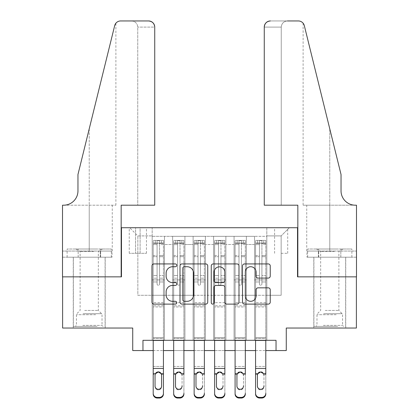 <?xml version="1.0" encoding="UTF-8"?>
<svg xmlns="http://www.w3.org/2000/svg" width="419" height="419" viewBox="0 0 419 419"><rect width="100%" height="100%" fill="white"/><g stroke="black" fill="none" stroke-linecap="round" stroke-linejoin="round"><path stroke-width="0.31" stroke-dasharray="2.1 1.57" d="M176.745 265.332A1.409 1.409 0 0 0 175.341 263.923L153.988 263.923A2.011 2.011 0 0 0 151.977 265.934L151.977 302.104A2.011 2.011 0 0 0 153.988 304.115L175.341 304.115A1.409 1.409 0 0 0 176.745 302.707A1.409 1.409 0 0 0 175.341 301.303L172.576 301.303A6.432 6.432 0 0 1 166.144 294.871L166.144 291.854A6.432 6.432 0 0 1 172.576 285.428L175.341 285.428A1.409 1.409 0 0 0 176.745 284.019A1.409 1.409 0 0 0 175.341 282.61L172.576 282.61A6.432 6.432 0 0 1 166.144 276.184L166.144 273.167A6.432 6.432 0 0 1 172.576 266.735L175.341 266.735A1.409 1.409 0 0 0 176.745 265.332M329.774 276.854L313.805 276.854L329.774 276.854M329.774 328.035L313.805 328.035L329.774 328.035M89.226 276.854L73.257 276.854L89.226 276.854M89.226 328.035L73.257 328.035L89.226 328.035M281.154 227.721L287.706 227.721L281.154 227.721M281.154 253.312L287.706 253.312L281.154 253.312M356.391 276.854L356.391 328.035L286.271 328.035L286.271 350.556L132.729 350.556L132.729 328.035L62.609 328.035L62.609 276.854L121.468 276.854L121.468 227.721L297.532 227.721L297.532 276.854L356.391 276.854M266.824 340.317L266.824 236.321L152.176 236.321L152.176 340.317L164.463 340.317L152.176 340.317L164.463 340.317L152.176 340.317L152.176 236.321L164.463 236.321L164.463 340.317L164.463 236.321L164.463 295.28L172.649 295.28L164.463 295.28L164.463 236.321L152.176 236.321L266.824 236.321L266.824 340.317L254.537 340.317L254.537 236.321L234.069 236.321L234.069 340.317L234.069 236.321L246.351 236.321L246.351 340.317L246.351 236.321L246.351 295.28L246.351 236.321L254.537 236.321L254.537 340.317L266.824 340.317L254.537 340.317L266.824 340.317L266.824 235.907L266.824 295.28L281.154 295.28L281.154 235.907L266.824 235.907L281.154 235.907L281.154 295.28L266.824 295.28L266.824 279.923L266.824 340.317M234.069 340.317L246.351 340.317L234.069 340.317L246.351 340.317L234.069 340.317L234.069 279.923L234.069 295.28L225.878 295.28L225.878 244.507L225.878 295.28L234.069 295.28L234.069 244.507L234.069 295.28L254.537 295.28L246.351 295.28L246.351 279.923L246.351 295.28L234.069 295.28L234.069 279.923L246.351 279.923L246.351 340.317L246.351 279.923L234.069 279.923L234.069 340.317M225.878 340.317L225.878 236.321L213.596 236.321L213.596 340.317L213.596 236.321L225.878 236.321L225.878 340.317L213.596 340.317L225.878 340.317L213.596 340.317L225.878 340.317L225.878 279.923L225.878 340.317M205.404 340.317L205.404 236.321L193.122 236.321L193.122 340.317L193.122 236.321L205.404 236.321L205.404 340.317L193.122 340.317L205.404 340.317L193.122 340.317L205.404 340.317L205.404 244.507L205.404 295.28L213.596 295.28L205.404 295.28L205.404 279.923L205.404 340.317M184.931 340.317L184.931 236.321L172.649 236.321L172.649 340.317L172.649 236.321L184.931 236.321L184.931 340.317L172.649 340.317L184.931 340.317L172.649 340.317L184.931 340.317L184.931 279.923L184.931 340.317M254.537 244.507L254.537 295.28L254.537 236.321L254.537 244.507L246.351 244.507L254.537 244.507M213.596 244.507L213.596 295.28L213.596 236.321L205.404 236.321L205.404 244.507L205.404 236.321L213.596 236.321L213.596 244.507L205.404 244.507L213.596 244.507M184.931 244.507L184.931 295.28L184.931 236.321L184.931 244.507L193.122 244.507L193.122 295.28L184.931 295.28L193.122 295.28L193.122 236.321L184.931 236.321L193.122 236.321L193.122 244.507L184.931 244.507M142.963 350.556L142.963 340.317L142.963 350.556L142.963 340.317L276.037 340.317L142.963 340.317L276.037 340.317L276.037 350.556M135.594 227.721L129.251 227.721L135.594 227.721L135.594 253.312L129.251 253.312L140.098 253.312L135.594 253.312L135.594 227.721M140.098 227.721L146.446 227.721L140.098 227.721L140.098 253.312L146.446 253.312L140.098 253.312L140.098 227.721M266.824 227.721L152.176 227.721L289.34 227.721L266.824 227.721L266.824 236.321L266.824 227.721M152.176 227.721L129.66 227.721L152.176 227.721L152.176 295.28L137.846 295.28L137.846 235.907L152.176 235.907L137.846 235.907L129.66 227.721L137.846 235.907L137.846 295.28L152.176 295.28L152.176 227.721M172.649 244.507L172.649 295.28L172.649 236.321L164.463 236.321L172.649 236.321L172.649 244.507L164.463 244.507L172.649 244.507M234.069 236.321L225.878 236.321L225.878 244.507L225.878 236.321L234.069 236.321L234.069 244.507L234.069 236.321M153.202 350.556L163.436 350.556M173.676 350.556L183.91 350.556M194.144 350.556L204.383 350.556M214.617 350.556L224.856 350.556M235.09 350.556L245.325 350.556M255.564 350.556L265.798 350.556M213.596 295.28L225.878 295.28L213.596 295.28L213.596 279.923L213.596 295.28M193.122 295.28L205.404 295.28L193.122 295.28L193.122 279.923L193.122 295.28M172.649 295.28L184.931 295.28L184.931 279.923L184.931 295.28L172.649 295.28L172.649 279.923L184.931 279.923L172.649 279.923L172.649 340.317L172.649 295.28M152.176 295.28L164.463 295.28L164.463 279.923L164.463 340.317L164.463 279.923L164.463 295.28L152.176 295.28L152.176 279.923L164.463 279.923L152.176 279.923L152.176 340.317L152.176 295.28M254.537 295.28L266.824 295.28L254.537 295.28L254.537 279.923L254.537 295.28M152.176 279.923L164.463 279.923L152.176 279.923M172.649 279.923L184.931 279.923L172.649 279.923M193.122 279.923L205.404 279.923L193.122 279.923L193.122 340.317L193.122 279.923L205.404 279.923L193.122 279.923M213.596 279.923L225.878 279.923L213.596 279.923L213.596 340.317L213.596 279.923L225.878 279.923L213.596 279.923M234.069 279.923L246.351 279.923L234.069 279.923M254.537 279.923L266.824 279.923L254.537 279.923L254.537 340.317L254.537 279.923L266.824 279.923L254.537 279.923M289.34 227.721L281.154 235.907L289.34 227.721M207.74 302.104L207.74 265.934A2.011 2.011 0 0 0 205.734 263.923L182.019 263.923A2.011 2.011 0 0 0 180.013 265.934L180.013 302.104A2.011 2.011 0 0 0 182.019 304.115L205.734 304.115A2.011 2.011 0 0 0 207.74 302.104M184.229 266.735A1.409 1.409 0 0 0 182.825 268.144L182.825 299.894A1.409 1.409 0 0 0 184.229 301.303L187.146 301.303A6.432 6.432 0 0 0 193.573 294.871L193.573 273.167A6.432 6.432 0 0 0 187.146 266.735L184.229 266.735M213.266 263.923L236.981 263.923A2.011 2.011 0 0 1 238.987 265.934L238.987 302.104A2.011 2.011 0 0 1 236.981 304.115L226.831 304.115A2.011 2.011 0 0 1 224.825 302.104L224.825 287.434A2.011 2.011 0 0 0 222.814 285.428L216.084 285.428A2.011 2.011 0 0 0 214.072 287.434L214.072 302.707A1.409 1.409 0 0 1 212.663 304.115A1.409 1.409 0 0 1 211.26 302.707L211.26 265.934A2.011 2.011 0 0 1 213.266 263.923M224.825 272.214A5.374 5.374 0 0 0 219.446 266.84A5.374 5.374 0 0 0 214.072 272.214L214.072 280.604A2.011 2.011 0 0 0 216.084 282.61L222.814 282.61A2.011 2.011 0 0 0 224.825 280.604L224.825 272.214M258.078 278.09L268.228 278.09A2.011 2.011 0 0 0 270.239 276.079L270.239 265.934A2.011 2.011 0 0 0 268.228 263.923L244.518 263.923A2.011 2.011 0 0 0 242.507 265.934L242.507 302.104A2.011 2.011 0 0 0 244.518 304.115L268.228 304.115A2.011 2.011 0 0 0 270.239 302.104L270.239 289.848A2.011 2.011 0 0 0 268.228 287.837L258.078 287.837A2.011 2.011 0 0 0 256.072 289.848L256.072 295.924A5.374 5.374 0 0 1 250.693 301.303A5.374 5.374 0 0 1 245.319 295.924L245.319 272.114A5.374 5.374 0 0 1 250.693 266.735A5.374 5.374 0 0 1 256.072 272.114L256.072 276.079A2.011 2.011 0 0 0 258.078 278.09M157.088 284.019A1.231 1.231 0 0 0 158.319 285.25A1.231 1.231 0 0 1 157.088 284.019L157.088 281.966L157.088 284.019A1.231 1.231 0 0 0 158.319 285.25A1.231 1.231 0 0 0 159.55 284.019A1.231 1.231 0 0 1 158.319 285.25A1.231 1.231 0 0 0 159.55 284.019L159.55 281.966L159.55 284.019A1.231 1.231 0 0 1 158.319 285.25A1.231 1.231 0 0 1 157.088 284.019L157.088 278.179L157.088 284.019M153.202 340.317L153.202 337.656L153.202 338.458L153.202 337.656L163.436 337.656L153.202 337.656L163.436 337.656L153.202 337.656L153.202 281.966L153.202 306.949L163.436 306.949L163.436 281.966L163.436 337.656L163.436 281.966L159.55 281.966L163.436 281.966L159.55 281.966L163.436 281.966L163.436 275.519L159.55 275.519L163.436 275.519L163.436 256.679L159.55 256.679L159.55 284.019L159.55 256.679L163.436 256.679L163.436 244.596L159.55 244.596L159.55 256.679L159.55 244.596L163.436 244.596L163.436 243.078L163.436 281.966L163.436 278.179L159.55 278.179L163.436 278.179L163.436 255.485L159.55 255.485L163.436 255.485L163.436 243.402L159.55 243.402L163.436 243.402L163.436 240.412L163.436 306.949L153.202 306.949L153.202 337.656L153.202 281.966L157.088 281.966L153.202 281.966L157.088 281.966L153.202 281.966L153.202 275.519L157.088 275.519L153.202 275.519L153.202 256.679L157.088 256.679L153.202 256.679L153.202 244.596L157.088 244.596L153.202 244.596L153.202 243.078L153.202 281.966L153.202 278.179L157.088 278.179L153.202 278.179L153.202 255.485L157.088 255.485L157.088 278.179L157.088 255.485L153.202 255.485L153.202 243.402L157.088 243.402L157.088 255.485L157.088 240.668L157.088 243.612L157.088 240.668L159.55 240.668L159.55 243.612C158.733 242.9 157.911 242.9 157.088 243.612L157.088 281.966L157.088 243.612C157.905 242.9 158.728 242.9 159.55 243.612L159.55 281.966L159.55 240.668L157.088 240.668L157.088 243.402L153.202 243.402L153.202 240.412L163.436 240.412L163.436 243.078L153.254 243.072L163.384 243.072L161.388 243.072L161.388 240.412L153.254 240.412L155.25 240.412L155.25 243.072L153.202 243.078L153.202 240.412L153.202 243.078L161.388 243.072L155.25 243.072L155.25 240.412L161.388 240.412L161.388 243.072L163.436 243.078L163.436 240.412L153.202 240.412L153.202 393.986A4.096 4.064 180 0 0 157.298 398.05L157.298 397.411A4.096 4.064 -0 0 1 153.202 393.347L153.202 374.382L155.103 374.382C155.533 372.727 156.601 371.831 158.319 371.711C160.032 371.831 161.106 372.727 161.54 374.382L161.593 375.251L161.54 374.382C161.106 372.727 160.037 371.831 158.319 371.711C156.606 371.831 155.533 372.727 155.103 374.382L155.046 375L155.103 374.382L153.202 374.382L153.202 366.447L153.202 374.382M159.34 397.411L159.34 398.05A4.096 4.064 180 0 0 163.436 393.986L163.436 337.656L163.436 338.458L153.202 338.458L153.202 366.447L163.436 366.447L163.436 393.347A4.096 4.064 -0 0 1 159.34 397.411L157.298 397.411M163.436 340.317L163.436 393.347M159.34 398.05L157.298 398.05M155.046 386.035L155.046 386.674A3.273 3.247 0 0 0 158.319 389.927A3.273 3.247 0 0 0 161.593 386.674L161.593 386.035L161.593 386.674A3.273 3.247 -0 0 1 158.319 389.927A3.273 3.247 -0 0 1 155.046 386.674L155.046 386.035A3.273 3.247 180 0 0 158.319 389.282M161.593 375.251L161.593 386.674L161.593 375L161.231 373.743L160.027 372.439M158.319 371.962L156.612 372.439M163.436 338.458L163.436 366.447L153.202 366.447L153.202 338.458L163.436 338.458M155.046 386.674L155.046 375M161.593 386.674L161.593 386.035L161.593 386.674M96.134 326.396L75.404 326.396L96.134 326.396M82.826 325.374L102.021 325.374L82.826 325.374M95.878 249.012L75.918 249.012L95.878 249.012M93.783 251.437L80.113 251.437L93.783 251.437M84.669 310.427L98.334 310.427L84.669 310.427M97.156 326.396L73.362 326.396L97.156 326.396M97.156 257.198L73.362 257.198L97.156 257.198M100.277 257.198L67.124 257.198L111.328 257.198L100.277 257.198L100.277 249.012L67.124 249.012L111.328 249.012L100.277 249.012L100.277 257.198M78.175 257.198L78.175 249.012L78.175 257.198M67.124 257.198L67.124 249.012M111.328 257.198L111.328 249.012M336.682 326.396L315.957 326.396L336.682 326.396M323.379 325.374L342.569 325.374L323.379 325.374M336.431 249.012L316.465 249.012L336.431 249.012M334.331 251.437L320.666 251.437L334.331 251.437M325.217 310.427L338.887 310.427L325.217 310.427M337.709 326.396L313.91 326.396L337.709 326.396M337.709 257.198L313.91 257.198L337.709 257.198M340.825 257.198L307.672 257.198L351.876 257.198L340.825 257.198L340.825 249.012L307.672 249.012L351.876 249.012L340.825 249.012L340.825 257.198M318.723 257.198L318.723 249.012L318.723 257.198M307.672 257.198L307.672 249.012M351.876 257.198L351.876 249.012M89.226 257.198L73.257 257.198L89.226 257.198M154.737 205.2L154.737 27.094L137.746 27.094L154.737 27.094L154.737 205.2L121.164 205.2L121.164 276.854L62.51 276.854L62.51 205.2L115.89 205.2L62.51 205.2L62.51 251.06L62.51 205.2L63.636 205.2A14.33 14.33 0 0 0 77.965 190.87L77.965 174.493L77.965 190.87A14.33 14.33 0 0 1 63.636 205.2M131.603 20.95C135.306 21.343 137.353 23.385 137.746 27.094L137.746 205.2L137.746 27.094C137.353 23.385 135.306 21.343 131.603 20.95L120.651 20.95A6.144 6.144 0 0 0 114.686 25.622L77.965 174.493L114.686 25.622L77.965 174.493L77.965 190.87M112.035 257.198L62.51 257.198L62.51 251.06L112.255 251.06L62.51 251.06L100.633 251.06L62.51 251.06L62.51 257.198L112.035 257.198L112.035 251.06L100.633 251.06L112.035 251.06M148.593 20.95A6.144 6.144 0 0 1 154.737 27.094C154.344 23.385 152.301 21.343 148.593 20.95M115.89 205.2L115.89 23.213L115.55 23.668M100.633 257.198L100.633 251.06L100.633 257.198M329.774 257.198L345.743 257.198L329.774 257.198M264.263 205.2L264.263 27.094A6.144 6.144 0 0 1 270.407 20.95L298.349 20.95A6.144 6.144 0 0 1 304.314 25.622L341.035 174.493L341.035 190.87A14.33 14.33 0 0 0 355.364 205.2L356.49 205.2L356.49 276.854L297.836 276.854L297.836 205.2L264.263 205.2L281.254 205.2L264.263 205.2L264.263 27.094L281.254 27.094L264.263 27.094C264.656 23.385 266.699 21.343 270.407 20.95L287.397 20.95C283.694 21.343 281.647 23.385 281.254 27.094L281.254 205.2L281.254 27.094C281.647 23.385 283.694 21.343 287.397 20.95M341.035 174.493L329.774 128.843L341.035 174.493M304.314 25.622L329.774 128.843L329.774 205.2L303.11 205.2L356.49 205.2L329.774 205.2L329.774 128.843M306.965 257.198L356.49 257.198L356.49 205.2L356.49 251.06L306.745 251.06L356.49 251.06L318.367 251.06L356.49 251.06L356.49 257.198L306.965 257.198L306.965 251.06L318.367 251.06L306.965 251.06M341.035 190.87A14.33 14.33 0 0 0 355.364 205.2M318.367 257.198L318.367 251.06L318.367 257.198M177.562 284.019A1.231 1.231 -154.9 0 0 178.793 285.25A1.231 1.231 25.1 0 1 177.562 284.019L177.562 281.966L177.562 284.019A1.231 1.231 -25.1 0 0 178.793 285.25A1.231 1.231 -154.9 0 0 180.018 284.019A1.231 1.231 25.1 0 1 178.793 285.25A1.231 1.231 -25.1 0 0 180.018 284.019L180.018 281.966L180.018 284.019A1.231 1.231 154.9 0 1 178.793 285.25A1.231 1.231 154.9 0 1 177.562 284.019L177.562 278.179L177.562 284.019M173.676 340.317L173.676 337.656L173.676 338.458L173.676 337.656L183.91 337.656L173.676 337.656L183.91 337.656L173.676 337.656L173.676 281.966L173.676 306.949L183.91 306.949L183.91 281.966L183.91 337.656L183.91 281.966L180.018 281.966L183.91 281.966L180.018 281.966L183.91 281.966L183.91 275.519L180.018 275.519L183.91 275.519L183.91 256.679L180.018 256.679L180.018 284.019L180.018 256.679L183.91 256.679L183.91 244.596L180.018 244.596L180.018 256.679L180.018 244.596L183.91 244.596L183.91 243.078L183.91 281.966L183.91 278.179L180.018 278.179L183.91 278.179L183.91 255.485L180.018 255.485L183.91 255.485L183.91 243.402L180.018 243.402L183.91 243.402L183.91 240.412L183.91 306.949L173.676 306.949L173.676 337.656L173.676 281.966L177.562 281.966L173.676 281.966L177.562 281.966L173.676 281.966L173.676 275.519L177.562 275.519L173.676 275.519L173.676 256.679L177.562 256.679L173.676 256.679L173.676 244.596L177.562 244.596L173.676 244.596L173.676 243.078L173.676 281.966L173.676 278.179L177.562 278.179L173.676 278.179L173.676 255.485L177.562 255.485L177.562 278.179L177.562 255.485L173.676 255.485L173.676 243.402L177.562 243.402L177.562 255.485L177.562 240.668L177.562 243.612L177.562 240.668L180.018 240.668L180.018 243.612C179.201 242.9 178.384 242.9 177.562 243.612L177.562 281.966L177.562 243.612C178.379 242.9 179.201 242.9 180.018 243.612L180.018 281.966L180.018 240.668L177.562 240.668L177.562 243.402L173.676 243.402L173.676 240.412L183.91 240.412L183.91 243.078L173.723 243.072L183.857 243.072L181.862 243.072L181.862 240.412L173.723 240.412L175.718 240.412L175.718 243.072L173.676 243.078L173.676 240.412L173.676 243.078L181.862 243.072L175.718 243.072L175.718 240.412L181.862 240.412L181.862 243.072L183.91 243.078L183.91 240.412L173.676 240.412L173.676 393.986A4.096 4.064 180 0 0 177.766 398.05L177.766 397.411A4.096 4.064 0 0 1 173.676 393.347L173.676 374.382L173.676 393.347M179.814 397.411L179.814 398.05A4.096 4.064 180 0 0 183.91 393.986L183.91 337.656L183.91 338.458L173.676 338.458L173.676 374.382L175.571 374.382C176.001 372.727 177.075 371.831 178.793 371.711C180.505 371.831 181.579 372.727 182.008 374.382L182.066 375.251L182.008 374.382C181.579 372.727 180.505 371.831 178.793 371.711C177.075 371.831 176.001 372.727 175.571 374.382L175.514 375L175.571 374.382L173.676 374.382L173.676 366.447L183.91 366.447L183.91 393.347A4.096 4.064 0 0 1 179.814 397.411L177.766 397.411M183.91 340.317L183.91 374.382L182.008 374.382L183.91 374.382M179.814 398.05L177.766 398.05M175.514 386.674L175.514 386.035L175.514 386.674A3.273 3.247 -0 0 0 178.793 389.927A3.273 3.247 -0 0 0 182.066 386.674L182.066 375L182.066 386.674A3.273 3.247 0 0 1 178.793 389.927A3.273 3.247 0 0 1 175.514 386.674L175.514 375M182.066 375.251L181.705 373.743L180.495 372.439M178.793 371.962L177.08 372.439M198.035 284.019A1.231 1.231 -154.9 0 0 199.266 285.25A1.231 1.231 25.1 0 1 198.035 284.019L198.035 281.966L198.035 284.019A1.231 1.231 -25.1 0 0 199.266 285.25A1.231 1.231 -154.9 0 0 200.492 284.019A1.231 1.231 25.1 0 1 199.266 285.25A1.231 1.231 -25.1 0 0 200.492 284.019L200.492 281.966L200.492 284.019A1.231 1.231 154.9 0 1 199.266 285.25A1.231 1.231 154.9 0 1 198.035 284.019L198.035 278.179L198.035 284.019M194.144 340.317L194.144 337.656L194.144 338.458L194.144 337.656L204.383 337.656L194.144 337.656L204.383 337.656L194.144 337.656L194.144 281.966L194.144 306.949L204.383 306.949L204.383 281.966L204.383 337.656L204.383 281.966L200.492 281.966L204.383 281.966L200.492 281.966L204.383 281.966L204.383 275.519L200.492 275.519L204.383 275.519L204.383 256.679L200.492 256.679L200.492 284.019L200.492 256.679L204.383 256.679L204.383 244.596L200.492 244.596L200.492 256.679L200.492 244.596L204.383 244.596L204.383 243.078L204.383 281.966L204.383 278.179L200.492 278.179L204.383 278.179L204.383 255.485L200.492 255.485L204.383 255.485L204.383 243.402L200.492 243.402L204.383 243.402L204.383 240.412L204.383 306.949L194.144 306.949L194.144 337.656L194.144 281.966L198.035 281.966L194.144 281.966L198.035 281.966L194.144 281.966L194.144 275.519L198.035 275.519L194.144 275.519L194.144 256.679L198.035 256.679L194.144 256.679L194.144 244.596L198.035 244.596L194.144 244.596L194.144 243.078L194.144 281.966L194.144 278.179L198.035 278.179L194.144 278.179L194.144 255.485L198.035 255.485L198.035 278.179L198.035 255.485L194.144 255.485L194.144 243.402L198.035 243.402L198.035 255.485L198.035 240.668L198.035 243.612L198.035 240.668L200.492 240.668L200.492 243.612C199.674 242.9 198.857 242.9 198.035 243.612L198.035 281.966L198.035 243.612C198.852 242.9 199.669 242.9 200.492 243.612L200.492 281.966L200.492 240.668L198.035 240.668L198.035 243.402L194.144 243.402L194.144 240.412L204.383 240.412L204.383 243.078L194.196 243.072L204.331 243.072L202.335 243.072L202.335 240.412L194.196 240.412L196.192 240.412L196.192 243.072L194.144 243.078L194.144 240.412L194.144 243.078L202.335 243.072L196.192 243.072L196.192 240.412L202.335 240.412L202.335 243.072L204.383 243.078L204.383 240.412L194.144 240.412L194.144 393.986A4.096 4.064 180 0 0 198.239 398.05L198.239 397.411A4.096 4.064 0 0 1 194.144 393.347L194.144 374.382L194.144 393.347M200.287 397.411L200.287 398.05A4.096 4.064 180 0 0 204.383 393.986L204.383 337.656L204.383 338.458L194.144 338.458L194.144 374.382L196.045 374.382C196.474 372.727 197.548 371.831 199.266 371.711C200.979 371.831 202.052 372.727 202.482 374.382L202.539 375.251L202.482 374.382C202.052 372.727 200.979 371.831 199.266 371.711C197.548 371.831 196.474 372.727 196.045 374.382L195.987 375L196.045 374.382L194.144 374.382L194.144 366.447L204.383 366.447L204.383 393.347A4.096 4.064 0 0 1 200.287 397.411L198.239 397.411M204.383 340.317L204.383 374.382L202.482 374.382L204.383 374.382M200.287 398.05L198.239 398.05M195.987 386.674L195.987 386.035L195.987 386.674A3.273 3.247 -0 0 0 199.266 389.927A3.273 3.247 -0 0 0 202.539 386.674L202.539 375L202.539 386.674A3.273 3.247 0 0 1 199.266 389.927A3.273 3.247 0 0 1 195.987 386.674L195.987 375M202.539 375.251L202.178 373.743L200.968 372.439M199.266 371.962L197.553 372.439M218.509 284.019A1.231 1.231 -154.9 0 0 219.734 285.25A1.231 1.231 25.1 0 1 218.509 284.019L218.509 281.966L218.509 284.019A1.231 1.231 -25.1 0 0 219.734 285.25A1.231 1.231 -154.9 0 0 220.965 284.019A1.231 1.231 25.1 0 1 219.734 285.25A1.231 1.231 -25.1 0 0 220.965 284.019L220.965 281.966L220.965 284.019A1.231 1.231 154.9 0 1 219.734 285.25A1.231 1.231 154.9 0 1 218.509 284.019L218.509 278.179L218.509 284.019M214.617 340.317L214.617 337.656L214.617 338.458L214.617 337.656L224.856 337.656L214.617 337.656L224.856 337.656L214.617 337.656L214.617 281.966L214.617 306.949L224.856 306.949L224.856 281.966L224.856 337.656L224.856 281.966L220.965 281.966L224.856 281.966L220.965 281.966L224.856 281.966L224.856 275.519L220.965 275.519L224.856 275.519L224.856 256.679L220.965 256.679L220.965 284.019L220.965 256.679L224.856 256.679L224.856 244.596L220.965 244.596L220.965 256.679L220.965 244.596L224.856 244.596L224.856 243.078L224.856 281.966L224.856 278.179L220.965 278.179L224.856 278.179L224.856 255.485L220.965 255.485L224.856 255.485L224.856 243.402L220.965 243.402L224.856 243.402L224.856 240.412L224.856 306.949L214.617 306.949L214.617 337.656L214.617 281.966L218.509 281.966L214.617 281.966L218.509 281.966L214.617 281.966L214.617 275.519L218.509 275.519L214.617 275.519L214.617 256.679L218.509 256.679L214.617 256.679L214.617 244.596L218.509 244.596L214.617 244.596L214.617 243.078L214.617 281.966L214.617 278.179L218.509 278.179L214.617 278.179L214.617 255.485L218.509 255.485L218.509 278.179L218.509 255.485L214.617 255.485L214.617 243.402L218.509 243.402L218.509 255.485L218.509 240.668L218.509 243.612L218.509 240.668L220.965 240.668L220.965 243.612C220.148 242.9 219.331 242.9 218.509 243.612L218.509 281.966L218.509 243.612C219.326 242.9 220.143 242.9 220.965 243.612L220.965 281.966L220.965 240.668L218.509 240.668L218.509 243.402L214.617 243.402L214.617 240.412L224.856 240.412L224.856 243.078L214.669 243.072L224.804 243.072L222.808 243.072L222.808 240.412L214.669 240.412L216.665 240.412L216.665 243.072L214.617 243.078L214.617 240.412L214.617 243.078L222.808 243.072L216.665 243.072L216.665 240.412L222.808 240.412L222.808 243.072L224.856 243.078L224.856 240.412L214.617 240.412L214.617 393.986A4.096 4.064 180 0 0 218.713 398.05L218.713 397.411A4.096 4.064 0 0 1 214.617 393.347L214.617 374.382L214.617 393.347M220.761 397.411L220.761 398.05A4.096 4.064 180 0 0 224.856 393.986L224.856 337.656L224.856 338.458L214.617 338.458L214.617 374.382L216.518 374.382C216.948 372.727 218.021 371.831 219.734 371.711C221.452 371.831 222.526 372.727 222.955 374.382L223.013 375.251L222.955 374.382C222.526 372.727 221.452 371.831 219.734 371.711C218.021 371.831 216.948 372.727 216.518 374.382L216.461 375L216.518 374.382L214.617 374.382L214.617 366.447L224.856 366.447L224.856 393.347A4.096 4.064 0 0 1 220.761 397.411L218.713 397.411M224.856 340.317L224.856 374.382L222.955 374.382L224.856 374.382M220.761 398.05L218.713 398.05M216.461 386.674L216.461 386.035L216.461 386.674A3.273 3.247 -0 0 0 219.734 389.927A3.273 3.247 -0 0 0 223.013 386.674L223.013 375L223.013 386.674A3.273 3.247 0 0 1 219.734 389.927A3.273 3.247 0 0 1 216.461 386.674L216.461 375M223.013 375.251L222.651 373.743L221.442 372.439M219.734 371.962L218.027 372.439M238.982 284.019A1.231 1.231 -154.9 0 0 240.207 285.25A1.231 1.231 25.1 0 1 238.982 284.019L238.982 281.966L238.982 284.019A1.231 1.231 -25.1 0 0 240.207 285.25A1.231 1.231 -154.9 0 0 241.438 284.019A1.231 1.231 25.1 0 1 240.207 285.25A1.231 1.231 -25.1 0 0 241.438 284.019L241.438 281.966L241.438 284.019A1.231 1.231 154.9 0 1 240.207 285.25A1.231 1.231 154.9 0 1 238.982 284.019L238.982 278.179L238.982 284.019M235.09 340.317L235.09 337.656L235.09 338.458L235.09 337.656L245.325 337.656L235.09 337.656L245.325 337.656L235.09 337.656L235.09 281.966L235.09 306.949L245.325 306.949L245.325 281.966L245.325 337.656L245.325 281.966L241.438 281.966L245.325 281.966L241.438 281.966L245.325 281.966L245.325 275.519L241.438 275.519L245.325 275.519L245.325 256.679L241.438 256.679L241.438 284.019L241.438 256.679L245.325 256.679L245.325 244.596L241.438 244.596L241.438 256.679L241.438 244.596L245.325 244.596L245.325 243.078L245.325 281.966L245.325 278.179L241.438 278.179L245.325 278.179L245.325 255.485L241.438 255.485L245.325 255.485L245.325 243.402L241.438 243.402L245.325 243.402L245.325 240.412L245.325 306.949L235.09 306.949L235.09 337.656L235.09 281.966L238.982 281.966L235.09 281.966L238.982 281.966L235.09 281.966L235.09 275.519L238.982 275.519L235.09 275.519L235.09 256.679L238.982 256.679L235.09 256.679L235.09 244.596L238.982 244.596L235.09 244.596L235.09 243.078L235.09 281.966L235.09 278.179L238.982 278.179L235.09 278.179L235.09 255.485L238.982 255.485L238.982 278.179L238.982 255.485L235.09 255.485L235.09 243.402L238.982 243.402L238.982 255.485L238.982 240.668L238.982 243.612L238.982 240.668L241.438 240.668L241.438 243.612C240.621 242.9 239.799 242.9 238.982 243.612L238.982 281.966L238.982 243.612C239.799 242.9 240.616 242.9 241.438 243.612L241.438 281.966L241.438 240.668L238.982 240.668L238.982 243.402L235.09 243.402L235.09 240.412L245.325 240.412L245.325 243.078L235.143 243.072L245.277 243.072L243.282 243.072L243.282 240.412L235.143 240.412L237.138 240.412L237.138 243.072L235.09 243.078L235.09 240.412L235.09 243.078L243.282 243.072L237.138 243.072L237.138 240.412L243.282 240.412L243.282 243.072L245.325 243.078L245.325 240.412L235.09 240.412L235.09 393.986A4.096 4.064 180 0 0 239.186 398.05L239.186 397.411A4.096 4.064 0 0 1 235.09 393.347L235.09 374.382L235.09 393.347M241.234 397.411L241.234 398.05A4.096 4.064 180 0 0 245.325 393.986L245.325 337.656L245.325 338.458L235.09 338.458L235.09 374.382L236.992 374.382C237.421 372.727 238.495 371.831 240.207 371.711C241.925 371.831 242.999 372.727 243.429 374.382L243.486 375.251L243.429 374.382C242.999 372.727 241.925 371.831 240.207 371.711C238.495 371.831 237.421 372.727 236.992 374.382L236.934 375L236.992 374.382L235.09 374.382L235.09 366.447L245.325 366.447L245.325 393.347A4.096 4.064 0 0 1 241.234 397.411L239.186 397.411M245.325 340.317L245.325 374.382L243.429 374.382L245.325 374.382M241.234 398.05L239.186 398.05M236.934 386.674L236.934 386.035L236.934 386.674A3.273 3.247 -0 0 0 240.207 389.927A3.273 3.247 -0 0 0 243.486 386.674L243.486 375L243.486 386.674A3.273 3.247 0 0 1 240.207 389.927A3.273 3.247 0 0 1 236.934 386.674L236.934 375M243.486 375.251L243.12 373.743L241.915 372.439M240.207 371.962L238.5 372.439M183.91 338.458L183.91 366.447L173.676 366.447L173.676 338.458L183.91 338.458M182.066 386.674L182.066 386.035M204.383 338.458L204.383 366.447L194.144 366.447L194.144 338.458L204.383 338.458M202.539 386.674L202.539 386.035M224.856 338.458L224.856 366.447L214.617 366.447L214.617 338.458L224.856 338.458M223.013 386.674L223.013 386.035M245.325 338.458L245.325 366.447L235.09 366.447L235.09 338.458L245.325 338.458M243.486 386.674L243.486 386.035M259.45 284.019A1.231 1.231 -154.9 0 0 260.681 285.25A1.231 1.231 25.1 0 1 259.45 284.019L259.45 281.966L259.45 284.019A1.231 1.231 -25.1 0 0 260.681 285.25A1.231 1.231 -154.9 0 0 261.912 284.019A1.231 1.231 25.1 0 1 260.681 285.25A1.231 1.231 -25.1 0 0 261.912 284.019L261.912 281.966L261.912 284.019A1.231 1.231 154.9 0 1 260.681 285.25A1.231 1.231 154.9 0 1 259.45 284.019L259.45 278.179L259.45 284.019M255.564 340.317L255.564 337.656L255.564 338.458L255.564 337.656L265.798 337.656L255.564 337.656L265.798 337.656L255.564 337.656L255.564 281.966L255.564 306.949L265.798 306.949L265.798 281.966L265.798 337.656L265.798 281.966L261.912 281.966L265.798 281.966L261.912 281.966L265.798 281.966L265.798 275.519L261.912 275.519L265.798 275.519L265.798 256.679L261.912 256.679L261.912 284.019L261.912 256.679L265.798 256.679L265.798 244.596L261.912 244.596L261.912 256.679L261.912 244.596L265.798 244.596L265.798 243.078L265.798 281.966L265.798 278.179L261.912 278.179L265.798 278.179L265.798 255.485L261.912 255.485L265.798 255.485L265.798 243.402L261.912 243.402L265.798 243.402L265.798 240.412L265.798 306.949L255.564 306.949L255.564 337.656L255.564 281.966L259.45 281.966L255.564 281.966L259.45 281.966L255.564 281.966L255.564 275.519L259.45 275.519L255.564 275.519L255.564 256.679L259.45 256.679L255.564 256.679L255.564 244.596L259.45 244.596L255.564 244.596L255.564 243.078L255.564 281.966L255.564 278.179L259.45 278.179L255.564 278.179L255.564 255.485L259.45 255.485L259.45 278.179L259.45 255.485L255.564 255.485L255.564 243.402L259.45 243.402L259.45 255.485L259.45 240.668L259.45 243.612L259.45 240.668L261.912 240.668L261.912 243.612C261.095 242.9 260.272 242.9 259.45 243.612L259.45 281.966L259.45 243.612C260.267 242.9 261.089 242.9 261.912 243.612L261.912 281.966L261.912 240.668L259.45 240.668L259.45 243.402L255.564 243.402L255.564 240.412L265.798 240.412L265.798 243.078L255.616 243.072L265.746 243.072L263.75 243.072L263.75 240.412L255.616 240.412L257.612 240.412L257.612 243.072L255.564 243.078L255.564 240.412L255.564 243.078L263.75 243.072L257.612 243.072L257.612 240.412L263.75 240.412L263.75 243.072L265.798 243.078L265.798 240.412L255.564 240.412L255.564 393.986A4.096 4.064 180 0 0 259.66 398.05L259.66 397.411A4.096 4.064 0 0 1 255.564 393.347L255.564 374.382L255.564 393.347M261.702 397.411L261.702 398.05A4.096 4.064 180 0 0 265.798 393.986L265.798 337.656L265.798 338.458L255.564 338.458L255.564 374.382L257.46 374.382C257.894 372.727 258.963 371.831 260.681 371.711C262.394 371.831 263.467 372.727 263.897 374.382L263.954 375.251L263.897 374.382C263.467 372.727 262.399 371.831 260.681 371.711C258.968 371.831 257.894 372.727 257.46 374.382L257.407 375L257.46 374.382L255.564 374.382L255.564 366.447L265.798 366.447L265.798 393.347A4.096 4.064 0 0 1 261.702 397.411L259.66 397.411M265.798 340.317L265.798 374.382L263.897 374.382L265.798 374.382M261.702 398.05L259.66 398.05M257.407 386.674L257.407 386.035L257.407 386.674A3.273 3.247 -0 0 0 260.681 389.927A3.273 3.247 -0 0 0 263.954 386.674L263.954 375L263.954 386.674A3.273 3.247 0 0 1 260.681 389.927A3.273 3.247 0 0 1 257.407 386.674L257.407 375M263.954 375.251L263.593 373.743L262.383 372.439M260.681 371.962L258.973 372.439M265.798 338.458L265.798 366.447L255.564 366.447L255.564 338.458L265.798 338.458M263.954 386.674L263.954 386.035M234.069 244.507L225.878 244.507L234.069 244.507M163.384 240.412L153.254 240.412L163.384 240.412M153.254 243.072L163.384 243.072L153.254 243.072M163.436 302.649L153.202 302.649L163.436 302.649M163.436 374.382L161.54 374.382L163.436 374.382M155.407 373.743L153.202 373.743M163.436 373.743L161.231 373.743M163.436 368.448L153.202 368.448M163.436 305.797L153.202 305.797L163.436 305.797M163.436 340.464L153.202 340.464M95.621 314.706L76.431 314.706L95.621 314.706M83.035 313.695L101.602 313.695L83.035 313.695M336.174 314.706L316.979 314.706L336.174 314.706M323.588 313.695L342.15 313.695L323.588 313.695M89.226 128.843L89.226 205.2L89.226 128.843M89.226 251.06L89.226 205.2L89.226 251.06M329.774 251.06L329.774 205.2L329.774 251.06M183.857 240.412L173.723 240.412L183.857 240.412M173.723 243.072L183.857 243.072L173.723 243.072M183.91 302.649L173.676 302.649L183.91 302.649M175.88 373.743L173.676 373.743M183.91 373.743L181.705 373.743M183.91 368.448L173.676 368.448M183.91 305.797L173.676 305.797L183.91 305.797M183.91 340.464L173.676 340.464M204.331 240.412L194.196 240.412L204.331 240.412M194.196 243.072L204.331 243.072L194.196 243.072M204.383 302.649L194.144 302.649L204.383 302.649M196.349 373.743L194.144 373.743M204.383 373.743L202.178 373.743M204.383 368.448L194.144 368.448M204.383 305.797L194.144 305.797L204.383 305.797M204.383 340.464L194.144 340.464M224.804 240.412L214.669 240.412L224.804 240.412M214.669 243.072L224.804 243.072L214.669 243.072M224.856 302.649L214.617 302.649L224.856 302.649M216.822 373.743L214.617 373.743M224.856 373.743L222.651 373.743M224.856 368.448L214.617 368.448M224.856 305.797L214.617 305.797L224.856 305.797M224.856 340.464L214.617 340.464M245.277 240.412L235.143 240.412L245.277 240.412M235.143 243.072L245.277 243.072L235.143 243.072M245.325 302.649L235.09 302.649L245.325 302.649M237.295 373.743L235.09 373.743M245.325 373.743L243.12 373.743M245.325 368.448L235.09 368.448M245.325 305.797L235.09 305.797L245.325 305.797M245.325 340.464L235.09 340.464M265.746 240.412L255.616 240.412L265.746 240.412M255.616 243.072L265.746 243.072L255.616 243.072M265.798 302.649L255.564 302.649L265.798 302.649M257.769 373.743L255.564 373.743M265.798 373.743L263.593 373.743M265.798 368.448L255.564 368.448M265.798 305.797L255.564 305.797L265.798 305.797M265.798 340.464L255.564 340.464M313.805 328.035L313.805 257.198M73.257 328.035L73.257 257.198M274.602 253.312L274.602 227.721M129.251 253.312L129.251 227.721M146.446 253.312L146.446 227.721M287.706 253.312L287.706 227.721M105.195 328.035L105.195 257.198M345.743 328.035L345.743 257.198M75.918 249.012L80.113 251.437L80.113 310.427L76.85 313.695L76.431 314.706L76.431 325.374L75.404 326.396M105.09 326.396L105.09 257.198M73.362 326.396L73.362 257.198M102.535 249.012L98.334 251.437L98.334 310.427L101.602 313.695L102.021 314.706L102.021 325.374L103.043 326.396M316.465 249.012L320.666 251.437L320.666 310.427L317.398 313.695L316.979 314.706L316.979 325.374L315.957 326.396M345.638 326.396L345.638 257.198M313.91 326.396L313.91 257.198M343.082 249.012L338.887 251.437L338.887 310.427L342.15 313.695L342.569 314.706L342.569 325.374L343.596 326.396M112.255 251.06L112.255 205.2M303.11 23.213L303.11 205.2M306.745 251.06L306.745 205.2"/><path stroke-width="0.63" d="M176.745 265.332A1.409 1.409 0 0 0 175.341 263.923L153.988 263.923A2.011 2.011 0 0 0 151.977 265.934L151.977 302.104A2.011 2.011 0 0 0 153.988 304.115L175.341 304.115A1.409 1.409 0 0 0 176.745 302.707A1.409 1.409 0 0 0 175.341 301.303L172.576 301.303A6.432 6.432 0 0 1 166.144 294.871L166.144 291.854A6.432 6.432 0 0 1 172.576 285.428L175.341 285.428A1.409 1.409 0 0 0 176.745 284.019A1.409 1.409 0 0 0 175.341 282.61L172.576 282.61A6.432 6.432 0 0 1 166.144 276.184L166.144 273.167A6.432 6.432 0 0 1 172.576 266.735L175.341 266.735A1.409 1.409 0 0 0 176.745 265.332M268.228 278.09A2.011 2.011 0 0 0 270.239 276.079L270.239 265.934A2.011 2.011 0 0 0 268.228 263.923L244.518 263.923A2.011 2.011 0 0 0 242.507 265.934L242.507 302.104A2.011 2.011 0 0 0 244.518 304.115L268.228 304.115A2.011 2.011 0 0 0 270.239 302.104L270.239 289.848A2.011 2.011 0 0 0 268.228 287.837L258.078 287.837A2.011 2.011 0 0 0 256.072 289.848L256.072 295.924A5.374 5.374 0 0 1 250.693 301.303A5.374 5.374 0 0 1 245.319 295.924L245.319 272.114A5.374 5.374 0 0 1 250.693 266.735A5.374 5.374 0 0 1 256.072 272.114L256.072 276.079A2.011 2.011 0 0 0 258.078 278.09L268.228 278.09M142.963 350.556L142.963 340.317L276.037 340.317L276.037 350.556L286.271 350.556L286.271 328.035L356.391 328.035L356.391 276.854L297.532 276.854L297.532 227.721L121.468 227.721L121.468 276.854L62.609 276.854L62.609 328.035L132.729 328.035L132.729 350.556L153.202 350.556M207.74 265.934A2.011 2.011 0 0 0 205.734 263.923L182.019 263.923A2.011 2.011 0 0 0 180.013 265.934L180.013 302.104A2.011 2.011 0 0 0 182.019 304.115L205.734 304.115A2.011 2.011 0 0 0 207.74 302.104L207.74 265.934M213.266 263.923L236.981 263.923A2.011 2.011 0 0 1 238.987 265.934L238.987 302.104A2.011 2.011 0 0 1 236.981 304.115L226.831 304.115A2.011 2.011 0 0 1 224.825 302.104L224.825 287.434A2.011 2.011 0 0 0 222.814 285.428L216.084 285.428A2.011 2.011 0 0 0 214.072 287.434L214.072 302.707A1.409 1.409 0 0 1 212.663 304.115A1.409 1.409 0 0 1 211.26 302.707L211.26 265.934A2.011 2.011 0 0 1 213.266 263.923M163.436 350.556L173.676 350.556M183.91 350.556L194.144 350.556M204.383 350.556L214.617 350.556M224.856 350.556L235.09 350.556M245.325 350.556L255.564 350.556M265.798 350.556L276.037 350.556M184.229 266.735A1.409 1.409 0 0 0 182.825 268.144L182.825 299.894A1.409 1.409 0 0 0 184.229 301.303L187.146 301.303A6.432 6.432 0 0 0 193.573 294.871L193.573 273.167A6.432 6.432 0 0 0 187.146 266.735L184.229 266.735M224.825 272.214A5.374 5.374 0 0 0 219.446 266.84A5.374 5.374 0 0 0 214.072 272.214L214.072 280.604A2.011 2.011 0 0 0 216.084 282.61L222.814 282.61A2.011 2.011 0 0 0 224.825 280.604L224.825 272.214M153.202 374.382L153.202 393.347A4.096 4.064 0 0 0 157.298 397.411L159.34 397.411A4.096 4.064 0 0 0 163.436 393.347L163.436 393.986A4.096 4.064 180 0 1 159.34 398.05L159.34 397.411M161.593 386.035L161.593 375.251L161.593 386.035A3.273 3.247 180 0 1 158.319 389.282A3.273 3.247 180 0 0 161.593 386.035M155.046 386.674L155.046 386.035A3.273 3.247 180 0 0 158.319 389.282M156.612 372.439L155.407 373.743L155.046 375M160.027 372.439L158.319 371.962L161.231 373.743L161.593 375.251M163.436 340.317L163.436 393.347M153.202 340.317L153.202 393.986A4.096 4.064 180 0 0 157.298 398.05L159.34 398.05M153.202 373.743L155.407 373.743L155.046 375.251L155.046 386.035M155.407 373.743L158.319 371.962M154.737 205.2L154.737 27.094A6.144 6.144 0 0 0 148.593 20.95L120.651 20.95A6.144 6.144 0 0 0 114.686 25.622L77.965 174.493L77.965 190.87A14.33 14.33 0 0 1 63.636 205.2L62.51 205.2L62.51 276.854L121.164 276.854L121.164 205.2L154.737 205.2L154.737 27.094C154.344 23.385 152.301 21.343 148.593 20.95L131.603 20.95M114.686 25.622C116.252 22.254 116.252 22.254 114.686 25.622L115.55 23.668M77.965 190.87A14.33 14.33 0 0 1 63.636 205.2M264.263 205.2L264.263 27.094L264.263 205.2L297.836 205.2L297.836 276.854L356.49 276.854L356.49 205.2L355.364 205.2A14.33 14.33 0 0 1 341.035 190.87A14.33 14.33 0 0 0 355.364 205.2M329.774 128.843L304.314 25.622L341.035 174.493L341.035 190.87M287.397 20.95L298.349 20.95A6.144 6.144 0 0 1 304.314 25.622C302.748 22.254 302.748 22.254 304.314 25.622C302.748 22.254 302.748 22.254 304.314 25.622M270.407 20.95A6.144 6.144 0 0 0 264.263 27.094C264.656 23.385 266.699 21.343 270.407 20.95M173.676 340.317L173.676 393.347A4.096 4.064 -0 0 0 177.766 397.411L179.814 397.411A4.096 4.064 -0 0 0 183.91 393.347L183.91 393.986A4.096 4.064 180 0 1 179.814 398.05L179.814 397.411M183.91 374.382L183.91 340.317M182.066 386.674L182.066 386.035A3.273 3.247 180 0 1 178.793 389.282A3.273 3.247 180 0 0 182.066 386.035M175.514 386.674L175.514 386.035A3.273 3.247 180 0 0 178.793 389.282A3.273 3.247 180 0 1 175.514 386.035L175.514 375M177.08 372.439L175.88 373.743L175.514 375.251L175.88 373.743L178.793 371.962L181.705 373.743L182.066 375.251M180.495 372.439L178.793 371.962M194.144 340.317L194.144 393.347A4.096 4.064 -0 0 0 198.239 397.411L200.287 397.411A4.096 4.064 -0 0 0 204.383 393.347L204.383 393.986A4.096 4.064 180 0 1 200.287 398.05L200.287 397.411M204.383 374.382L204.383 340.317M202.539 386.674L202.539 386.035A3.273 3.247 180 0 1 199.266 389.282A3.273 3.247 180 0 0 202.539 386.035M195.987 386.674L195.987 386.035A3.273 3.247 180 0 0 199.266 389.282A3.273 3.247 180 0 1 195.987 386.035L195.987 375M197.553 372.439L196.349 373.743L195.987 375.251L196.349 373.743L199.266 371.962L202.178 373.743L202.539 375.251M200.968 372.439L199.266 371.962M214.617 340.317L214.617 393.347A4.096 4.064 -0 0 0 218.713 397.411L220.761 397.411A4.096 4.064 -0 0 0 224.856 393.347L224.856 393.986A4.096 4.064 180 0 1 220.761 398.05L220.761 397.411M224.856 374.382L224.856 340.317M223.013 386.674L223.013 386.035A3.273 3.247 180 0 1 219.734 389.282A3.273 3.247 180 0 0 223.013 386.035M216.461 386.674L216.461 386.035A3.273 3.247 180 0 0 219.734 389.282A3.273 3.247 180 0 1 216.461 386.035L216.461 375M218.027 372.439L216.822 373.743L216.461 375.251L216.822 373.743L219.734 371.962L222.651 373.743L223.013 375.251M221.442 372.439L219.734 371.962M235.09 340.317L235.09 393.347A4.096 4.064 -0 0 0 239.186 397.411L241.234 397.411A4.096 4.064 -0 0 0 245.325 393.347L245.325 393.986A4.096 4.064 180 0 1 241.234 398.05L241.234 397.411M245.325 374.382L245.325 340.317M243.486 386.674L243.486 386.035A3.273 3.247 180 0 1 240.207 389.282A3.273 3.247 180 0 0 243.486 386.035M236.934 386.674L236.934 386.035A3.273 3.247 180 0 0 240.207 389.282A3.273 3.247 180 0 1 236.934 386.035L236.934 375M238.5 372.439L237.295 373.743L236.934 375.251L237.295 373.743L240.207 371.962L243.12 373.743L243.486 375.251M241.915 372.439L240.207 371.962M177.766 397.411L177.766 398.05L179.814 398.05M177.766 398.05A4.096 4.064 180 0 1 173.676 393.986L173.676 393.347M198.239 397.411L198.239 398.05L200.287 398.05M198.239 398.05A4.096 4.064 180 0 1 194.144 393.986L194.144 393.347M218.713 397.411L218.713 398.05L220.761 398.05M218.713 398.05A4.096 4.064 180 0 1 214.617 393.986L214.617 393.347M239.186 397.411L239.186 398.05L241.234 398.05M239.186 398.05A4.096 4.064 180 0 1 235.09 393.986L235.09 393.347M255.564 340.317L255.564 393.347A4.096 4.064 -0 0 0 259.66 397.411L261.702 397.411A4.096 4.064 -0 0 0 265.798 393.347L265.798 393.986A4.096 4.064 180 0 1 261.702 398.05L261.702 397.411M265.798 374.382L265.798 340.317M263.954 386.674L263.954 386.035A3.273 3.247 180 0 1 260.681 389.282A3.273 3.247 180 0 0 263.954 386.035M257.407 386.674L257.407 386.035A3.273 3.247 180 0 0 260.681 389.282A3.273 3.247 180 0 1 257.407 386.035L257.407 375M258.973 372.439L257.769 373.743L257.407 375.251L257.769 373.743L260.681 371.962L263.593 373.743L263.954 375.251M262.383 372.439L260.681 371.962M259.66 397.411L259.66 398.05L261.702 398.05M259.66 398.05A4.096 4.064 180 0 1 255.564 393.986L255.564 393.347M161.231 373.743L163.436 373.743M153.202 368.448L163.436 368.448M153.202 340.464L163.436 340.464M157.298 397.411L157.298 398.05M181.705 373.743L183.91 373.743M173.676 373.743L175.88 373.743M173.676 368.448L183.91 368.448M173.676 340.464L183.91 340.464M202.178 373.743L204.383 373.743M194.144 373.743L196.349 373.743M194.144 368.448L204.383 368.448M194.144 340.464L204.383 340.464M222.651 373.743L224.856 373.743M214.617 373.743L216.822 373.743M214.617 368.448L224.856 368.448M214.617 340.464L224.856 340.464M243.12 373.743L245.325 373.743M235.09 373.743L237.295 373.743M235.09 368.448L245.325 368.448M235.09 340.464L245.325 340.464M263.593 373.743L265.798 373.743M255.564 373.743L257.769 373.743M255.564 368.448L265.798 368.448M255.564 340.464L265.798 340.464"/></g></svg>
